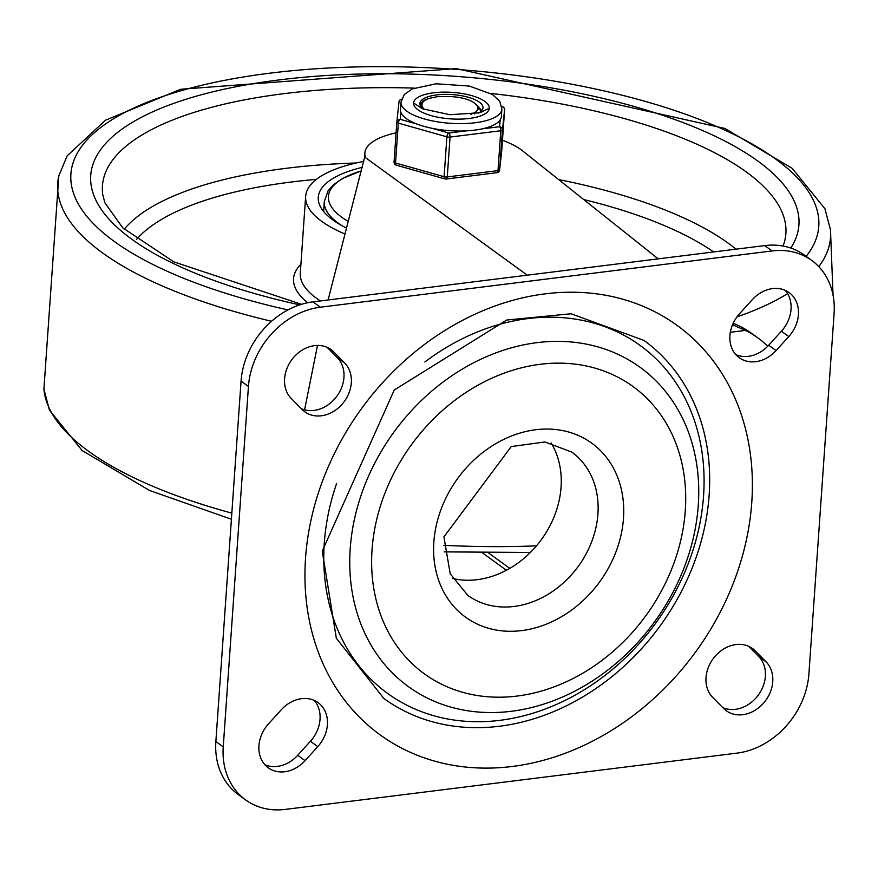 <?xml version="1.0" encoding="UTF-8"?>
<svg xmlns="http://www.w3.org/2000/svg" width="878" height="878" viewBox="0 0 878 878"><rect width="100%" height="100%" fill="white"/><g stroke="black" fill="none" stroke-linecap="round" stroke-linejoin="round"><path stroke-width="1.32" d="M748.583 646.274L758.669 656.448A31.608 25.835 -54 0 1 758.768 694.443A31.608 25.835 -54 0 1 722.813 707.613M723.681 708.491A31.608 25.835 126 0 0 726.282 710.73A31.608 25.835 126 0 0 764.486 701.994A31.608 25.835 126 0 0 766.044 661.803L755.091 650.752A31.608 25.835 126 0 0 752.49 648.513A31.608 25.835 126 0 0 714.286 657.249A31.608 25.835 126 0 0 712.727 697.439L723.681 708.491M785.13 290.278A31.608 25.835 -54 0 1 781.409 331.215L768.711 345.219A31.608 25.835 -54 0 1 735.841 354.635M788.784 336.57A31.608 25.835 126 0 0 789.102 292.561A31.608 25.835 126 0 0 752.27 299.705L739.561 313.709A31.608 25.835 126 0 0 739.243 357.719A31.608 25.835 126 0 0 776.075 350.574L788.784 336.57L781.409 331.215M314.126 700.348A31.608 25.835 -54 0 1 310.406 741.273L297.708 755.289A31.608 25.835 -54 0 1 264.838 764.705M268.558 723.779A31.608 25.835 126 0 0 268.24 767.789A31.608 25.835 126 0 0 305.072 760.644L317.781 746.629A31.608 25.835 126 0 0 318.099 702.62A31.608 25.835 126 0 0 281.267 709.775L268.558 723.779M333.662 351.848A31.608 25.835 126 0 0 331.061 349.609A31.608 25.835 126 0 0 292.857 358.345A31.608 25.835 126 0 0 291.298 398.535L302.251 409.598A31.608 25.835 126 0 0 304.853 411.826A31.608 25.835 126 0 0 343.057 403.09A31.608 25.835 126 0 0 344.615 362.91L333.662 351.848L328.131 347.831M327.165 347.37L337.24 357.555A31.608 25.835 -54 0 1 337.339 395.55A31.608 25.835 -54 0 1 301.384 408.72M320.327 307.212L312.963 301.867A75.87 61.998 126 0 0 241.066 381.096L248.441 386.452A75.87 61.998 -54 0 1 320.327 307.212L772.124 250.943A75.87 61.998 -54 0 1 811.755 260.448A75.87 61.998 -54 0 1 834.1 313.501L808.901 673.887A75.87 61.998 -54 0 1 737.004 753.126L285.218 809.406A75.87 61.998 -54 0 1 245.588 799.891A75.87 61.998 -54 0 1 223.242 746.849L248.441 386.452M811.755 260.448L804.391 255.092A75.87 61.998 126 0 0 764.749 245.588L772.124 250.943M223.242 746.849L215.867 741.493A75.87 61.998 126 0 0 238.212 794.535L245.588 799.891M424.875 361.977A214.967 175.666 -54 0 1 617.936 332.213A214.967 175.666 -54 0 1 703.563 495.84A214.967 175.666 -54 0 1 472.079 721.628A214.967 175.666 -54 0 1 336.625 483.482M551.132 442.962A88.513 72.336 -54 0 1 541.485 539.476A88.513 72.336 -54 0 1 452.686 578.492M709.15 495.148A221.289 180.824 -54 0 1 587.459 694.07A221.289 180.824 -54 0 1 383.873 698.504L336.34 638.262L322.248 551.121L394.244 390.019L506.716 320.031L571.073 313.764L643.98 340.423A221.289 180.824 -54 0 1 709.15 495.148M215.867 741.493L241.066 381.096M312.963 301.867L764.749 245.588M767.767 346.217A130.833 106.907 126 0 0 758.12 338.085A130.833 106.907 126 0 0 745.422 330.413L733.832 325.354L733.339 322.95M658.193 258.856L522.509 150.807A83.081 29.084 4 0 0 502.468 140.271M733.448 323.4A130.833 106.907 -54 0 1 752.226 333.794L758.12 338.085M396.099 132.83A83.081 29.084 4 0 0 364.853 153.002L364.524 157.667L328.109 299.98M317.496 345.449L304.589 409.839M364.853 153.002A83.081 29.084 4 0 0 365.599 157.733M362.329 167.336A126.454 44.273 4 0 0 318.275 197.243A126.454 44.273 4 0 0 346.558 228.071M363.722 161.409A139.097 48.696 4 0 0 305.654 196.365A139.097 48.696 4 0 0 344.988 234.02M423.964 109.146L420.321 104.273L423.295 100.619L428.859 98.435L424.645 100.399L422.12 103.011L422.022 106.26L423.964 109.146M477.478 105.876L481.715 110.606M481.232 111.1L478.247 107.807M474.361 113.91L476.447 111.506M470.509 114.447L475.47 112.241L477.994 109.52L477.873 106.556L475.185 103.648A25.736 9.01 4 0 0 449.942 96.525L437.485 96.668L428.859 98.435M417.972 109.794A37.941 13.28 -176 0 1 413.604 102.978L422.384 108.751L449.887 114.711L479.882 112.735L489.287 108.268A37.941 13.28 -176 0 1 460.105 119.112A37.941 13.28 -176 0 1 417.972 109.794M413.615 102.836A37.941 13.28 -176 0 1 452.368 92.377A37.941 13.28 -176 0 1 489.298 108.137A37.941 13.28 -176 0 0 465.614 94.155A37.941 13.28 -176 0 0 413.615 102.836M478.17 113.163A31.608 11.063 4 0 0 482.977 107.829A31.608 11.063 4 0 0 452.214 94.583A31.608 11.063 4 0 0 419.904 103.417A31.608 11.063 4 0 0 423.558 109.102A31.608 11.063 4 0 0 423.931 109.366M396.867 121.844L398.985 102.024A3.161 2.963 6.1 0 1 398.996 101.925A3.161 3.161 0 0 1 401.575 99.148A3.161 1.449 -97.1 0 0 401.246 99.401M466.295 130.855L448.79 133.039A3.161 1.515 105.8 0 0 446.902 136.825L444.114 176.708A3.161 1.515 105.8 0 0 444.937 178.914A3.161 1.515 105.8 0 0 445.585 178.827A3.161 1.449 -97.1 0 0 446.178 179.013A3.161 1.449 -97.1 0 0 447.264 176.939L450.052 137.067A3.161 1.449 -97.1 0 0 448.79 133.039L432.02 128.309A50.584 17.714 4 0 0 466.295 130.855A50.584 17.714 4 0 0 482 128.901A50.584 17.714 4 0 0 500.24 119.814A50.584 17.714 4 0 0 501.382 116.544L501.898 109.157L499.736 101.266L492.404 94.44L469.247 86.044L436.103 83.783L412.21 88.941L404.275 94.528L400.983 102.1A50.584 17.714 4 0 0 406.821 111.188A50.584 17.714 4 0 0 462.991 123.611A50.584 17.714 4 0 0 501.898 109.157M500.24 119.814L499.505 126.717A3.161 1.449 82.9 0 1 500.778 130.745L497.991 170.628A3.161 1.449 82.9 0 1 496.904 172.692A3.161 3.161 0 0 0 499.659 169.893L499.659 169.893A3.161 2.963 -173.9 0 0 499.659 169.794L502.457 129.911A3.161 2.963 -173.9 0 0 499.505 126.717L482 128.901M501.821 106.71A3.161 2.963 6.1 0 1 504.587 109.882A3.161 1.108 -176 0 1 504.598 109.871A3.161 1.108 -176 0 1 504.587 109.882L501.799 149.765A3.161 2.963 6.1 0 1 501.777 149.962M416.973 124.061L400.203 119.331A3.161 2.963 -173.9 0 0 396.856 121.943L396.856 121.943A3.161 2.963 -173.9 0 0 396.845 122.053A3.161 1.108 -176 0 1 396.845 122.053A3.161 1.108 -176 0 0 398.327 123.118A3.161 1.515 -74.2 0 1 400.203 119.331L400.95 112.417A50.584 17.714 4 0 0 406.305 118.574A50.584 17.714 4 0 0 416.973 124.061A50.584 17.714 4 0 0 432.02 128.309M397.01 165.119A3.161 1.515 -74.2 0 1 396.351 165.207A3.161 1.515 -74.2 0 1 395.528 163.001L398.327 123.118L446.902 136.825A3.161 1.108 -176 0 0 450.052 137.067L500.778 130.745A3.161 1.108 -176 0 0 502.457 129.911L504.587 109.882A3.161 3.161 0 0 0 502.293 106.611A3.161 1.515 105.8 0 0 501.81 106.633M497.398 172.406A3.161 2.963 -173.9 0 0 499.659 169.893L501.799 149.864A3.161 3.161 0 0 0 501.799 149.754L499.659 169.794A3.161 1.108 4 0 1 497.991 170.628L447.264 176.939A3.161 1.108 4 0 1 444.114 176.708L395.528 163.001A3.161 1.108 4 0 1 394.057 161.947A3.161 2.963 -173.9 0 0 395.868 164.834M400.983 102.1L400.467 109.487A50.584 17.714 4 0 0 400.95 112.417M758.669 656.448L766.044 661.803M749.56 646.735L755.091 650.752M768.711 345.219L776.075 350.574M297.708 755.289L305.072 760.644M310.406 741.273L317.781 746.629M337.24 357.555L344.615 362.91M698.273 505.278A197.265 161.201 -54 0 1 426.071 697.428A197.265 161.201 -54 0 1 448.395 378.166A197.265 161.201 -54 0 1 698.273 505.278M685.29 510.667A177.532 145.068 126 0 0 460.412 396.263A177.532 145.068 126 0 0 440.317 683.589A177.532 145.068 126 0 0 685.29 510.667M571.852 452.126A88.513 72.336 -54 0 1 578.35 566.255A88.513 72.336 -54 0 1 467.798 595.361L450.194 573.751L443.928 536.875L511.237 446.584L544.931 441.963L571.852 452.126M433.853 541.978A107.489 87.833 126 0 0 569.998 611.242A107.489 87.833 126 0 0 582.158 437.288A107.489 87.833 126 0 0 433.853 541.978M751.777 502.381A252.908 206.659 126 0 0 431.427 339.402A252.908 206.659 126 0 0 402.804 748.725A252.908 206.659 126 0 0 751.777 502.381M730.331 332.29L745.422 330.413M482.648 553.019L506.386 570.261M509.789 568.373L488.728 553.074M783.044 246.038L784.306 242.427A342.552 119.935 4 0 0 746.355 172.011A342.552 119.935 4 0 0 490.747 93.441M414.218 88.096A342.552 119.935 4 0 0 102.781 194.773L104.888 202.818L122.744 227.83L173.833 261.874L301.516 304.315M790.793 248.057A354.953 124.27 4 0 0 544.305 86.724A354.953 124.27 4 0 0 112.516 136.683A354.953 124.27 4 0 0 299.749 304.875M806.136 256.365A374.851 131.239 4 0 0 562.096 82.455A374.851 131.239 4 0 0 96.887 130.548A374.851 131.239 4 0 0 287.94 309.923M736.949 316.914A387.363 135.618 4 0 0 787.599 293.647M818.801 266.627A387.363 135.618 4 0 0 830.478 229.751L824.947 208.766L792.165 168.335L724.899 128.462L456.286 68.594L180.725 89.26L105.47 120.209L67.189 155.845L58.826 175.787A387.363 135.618 4 0 0 271.543 321.271M58.826 175.787L43.9 389.163A387.363 135.618 4 0 0 231.836 513.136M443.741 545.326A387.363 135.618 4 0 0 536.48 545.853M305.654 196.365L300.287 273.168A139.097 48.696 4 0 0 320.415 300.934M300.913 264.256A145.419 50.913 4 0 0 307.684 302.734M735.983 249.165A327.648 114.711 4 0 0 728.345 243.272A327.648 114.711 4 0 0 558.617 179.562M356.084 163.001A327.648 114.711 4 0 0 124.237 229.246M713.66 251.953A315.246 110.376 4 0 0 583.683 199.525M316.387 179.364A315.246 110.376 4 0 0 136.518 239.431M348.303 221.475A116.412 40.761 -176 0 1 343.232 218.271A116.412 40.761 -176 0 1 361.473 170.848L342.552 178.453L333.322 184.874L328.087 190.833L324.311 201.501A120.132 42.056 4 0 0 339.621 224.099A120.132 42.056 4 0 0 342.354 225.898M502.787 106.984A3.161 1.515 105.8 0 0 502.293 106.611L501.777 106.457M396.845 122.075L394.057 161.925A3.161 1.108 4 0 0 394.057 161.947L396.845 122.064A3.161 3.161 0 0 1 396.856 121.943L398.996 101.925A3.161 2.963 6.1 0 1 401.509 99.346M504.598 109.871L501.799 149.754A3.161 1.108 4 0 0 501.799 149.754A3.161 1.108 4 0 0 501.81 149.732M527.261 275.165L364.633 157.03M833.035 295.096L830.478 229.751M43.9 389.163L49.431 410.147L82.214 450.579L149.479 490.451L231.408 519.238M444.202 551.878L530.389 552.46M323.62 211.477L324.311 201.501M420.244 105.36L420.321 104.361M470.553 114.436L471.212 114.217M394.057 161.947A3.161 3.161 0 0 0 396.351 165.207L444.937 178.914A3.161 3.161 0 0 0 446.178 179.013L496.904 172.692"/></g></svg>
